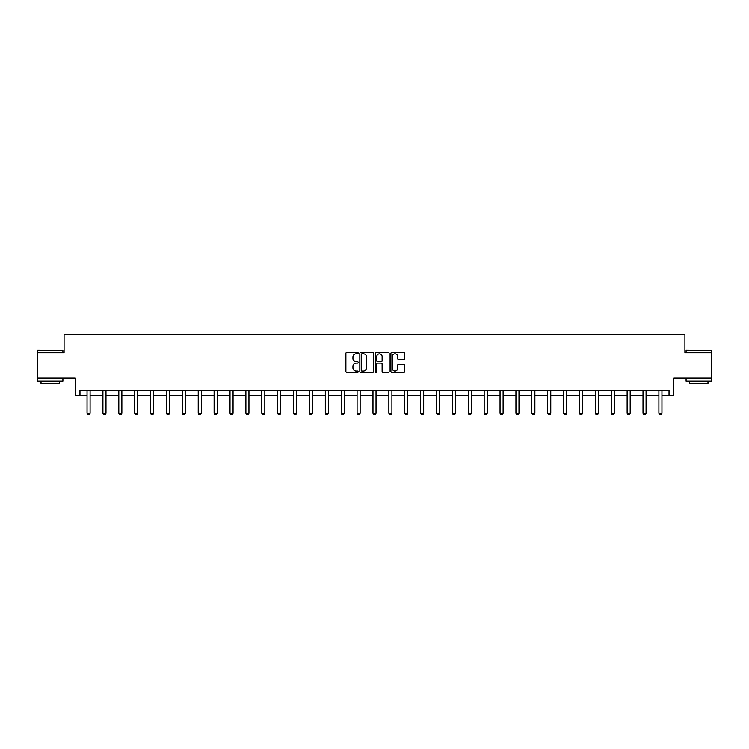 <?xml version="1.0" encoding="UTF-8"?>
<svg xmlns="http://www.w3.org/2000/svg" width="749" height="749" viewBox="0 0 749 749"><rect width="100%" height="100%" fill="white"/><g stroke="black" fill="none" stroke-linecap="round" stroke-linejoin="round"><path stroke-width="1.12" d="M358.209 353.079A0.702 0.702 0 0 0 357.507 352.376L346.89 352.376A1.002 1.002 0 0 0 345.888 353.378L345.888 371.364A1.002 1.002 0 0 0 346.89 372.365L357.507 372.365A0.702 0.702 0 0 0 358.209 371.663A0.702 0.702 0 0 0 357.507 370.97L356.131 370.97A3.202 3.202 0 0 1 352.938 367.768L352.938 366.27A3.202 3.202 0 0 1 356.131 363.068L357.507 363.068A0.702 0.702 0 0 0 358.209 362.376A0.702 0.702 0 0 0 357.507 361.673L356.131 361.673A3.202 3.202 0 0 1 352.938 358.471L352.938 356.973A3.202 3.202 0 0 1 356.131 353.781L357.507 353.781A0.702 0.702 0 0 0 358.209 353.079M79.965 395.463L79.965 390.379L669.035 390.379L669.035 395.463L673.669 395.463L673.669 378.151L711.55 378.151L711.55 352.695L684.923 352.695L684.923 334.372L64.077 334.372L64.077 352.695L37.45 352.695L37.45 378.151L75.331 378.151L75.331 395.463L87.043 395.463M403.711 359.426A1.002 1.002 0 0 0 404.713 358.425L404.713 353.378A1.002 1.002 0 0 0 403.711 352.376L391.914 352.376A1.002 1.002 0 0 0 390.912 353.378L390.912 371.364A1.002 1.002 0 0 0 391.914 372.365L403.711 372.365A1.002 1.002 0 0 0 404.713 371.364L404.713 365.269A1.002 1.002 0 0 0 403.711 364.267L398.665 364.267A1.002 1.002 0 0 0 397.663 365.269L397.663 368.293A2.678 2.678 0 0 1 394.995 370.97A2.678 2.678 0 0 1 392.317 368.293L392.317 356.449A2.678 2.678 0 0 1 394.995 353.781A2.678 2.678 0 0 1 397.663 356.449L397.663 358.425A1.002 1.002 0 0 0 398.665 359.426L403.711 359.426M373.629 353.378A1.002 1.002 0 0 0 372.627 352.376L360.831 352.376A1.002 1.002 0 0 0 359.829 353.378L359.829 371.364A1.002 1.002 0 0 0 360.831 372.365L372.627 372.365A1.002 1.002 0 0 0 373.629 371.364L373.629 353.378M376.373 352.376L388.169 352.376A1.002 1.002 0 0 1 389.171 353.378L389.171 371.364A1.002 1.002 0 0 1 388.169 372.365L383.123 372.365A1.002 1.002 0 0 1 382.121 371.364L382.121 364.07A1.002 1.002 0 0 0 381.119 363.068L377.777 363.068A1.002 1.002 0 0 0 376.775 364.07L376.775 371.663A0.702 0.702 0 0 1 376.073 372.365A0.702 0.702 0 0 1 375.371 371.663L375.371 353.378A1.002 1.002 0 0 1 376.373 352.376M90.095 395.463L102.922 395.463M105.984 395.463L118.81 395.463M121.862 395.463L134.698 395.463M137.75 395.463L150.577 395.463M153.639 395.463L166.465 395.463M169.517 395.463L182.353 395.463M185.406 395.463L198.232 395.463M201.294 395.463L214.12 395.463M217.173 395.463L230.009 395.463M233.061 395.463L245.887 395.463M248.949 395.463L261.776 395.463M264.828 395.463L277.664 395.463M280.716 395.463L293.542 395.463M296.604 395.463L309.431 395.463M312.483 395.463L325.319 395.463M328.371 395.463L341.207 395.463M344.259 395.463L357.086 395.463M360.138 395.463L372.974 395.463M376.026 395.463L388.862 395.463M391.914 395.463L404.741 395.463M407.793 395.463L420.629 395.463M423.681 395.463L436.517 395.463M439.569 395.463L452.396 395.463M455.458 395.463L468.284 395.463M471.336 395.463L484.172 395.463M487.224 395.463L500.051 395.463M503.113 395.463L515.939 395.463M518.991 395.463L531.827 395.463M534.88 395.463L547.706 395.463M550.768 395.463L563.594 395.463M566.647 395.463L579.483 395.463M582.535 395.463L595.361 395.463M598.423 395.463L611.25 395.463M614.302 395.463L627.138 395.463M630.19 395.463L643.016 395.463M646.078 395.463L658.905 395.463M661.957 395.463L669.035 395.463M361.936 353.781A0.702 0.702 0 0 0 361.233 354.474L361.233 370.268A0.702 0.702 0 0 0 361.936 370.97L363.377 370.97A3.202 3.202 0 0 0 366.579 367.768L366.579 356.973A3.202 3.202 0 0 0 363.377 353.781L361.936 353.781M382.121 356.496A2.678 2.678 0 0 0 379.443 353.828A2.678 2.678 0 0 0 376.775 356.496L376.775 360.672A1.002 1.002 0 0 0 377.777 361.673L381.119 361.673A1.002 1.002 0 0 0 382.121 360.672L382.121 356.496M90.217 390.379L90.142 390.594A1.021 1.021 0 0 0 90.095 390.903L90.095 413.308L89.328 414.628L87.802 414.628L87.043 413.308L87.043 390.903A1.021 1.021 0 0 0 86.996 390.594L86.921 390.379M87.043 413.308L90.095 413.308M37.759 350.158L62.907 350.457L37.759 350.158M50.183 381.213L37.45 381.213L37.45 378.666L62.907 378.666L62.907 381.213L50.183 381.213M59.34 381.213L59.34 383.554L41.017 383.554L41.017 381.213M686.402 350.158L711.55 350.457L686.402 350.158M698.817 381.213L686.093 381.213L686.093 378.666L711.55 378.666L711.55 381.213L698.817 381.213M707.983 381.213L707.983 383.554L689.66 383.554L689.66 381.213M106.096 390.379L106.03 390.594A1.021 1.021 0 0 0 105.984 390.903L105.984 413.308L105.216 414.628L103.69 414.628L102.922 413.308L102.922 390.903A1.021 1.021 0 0 0 102.875 390.594L102.81 390.379M102.922 413.308L105.984 413.308M121.984 390.379L121.909 390.594A1.021 1.021 0 0 0 121.862 390.903L121.862 413.308L121.104 414.628L119.578 414.628L118.81 413.308L118.81 390.903A1.021 1.021 0 0 0 118.763 390.594L118.688 390.379M118.81 413.308L121.862 413.308M137.872 390.379L137.797 390.594A1.021 1.021 0 0 0 137.75 390.903L137.75 413.308L136.983 414.628L135.457 414.628L134.698 413.308L134.698 390.903A1.021 1.021 0 0 0 134.651 390.594L134.577 390.379M134.698 413.308L137.75 413.308M153.751 390.379L153.685 390.594A1.021 1.021 0 0 0 153.639 390.903L153.639 413.308L152.871 414.628L151.345 414.628L150.577 413.308L150.577 390.903A1.021 1.021 0 0 0 150.53 390.594L150.465 390.379M150.577 413.308L153.639 413.308M169.639 390.379L169.564 390.594A1.021 1.021 0 0 0 169.517 390.903L169.517 413.308L168.759 414.628L167.233 414.628L166.465 413.308L166.465 390.903A1.021 1.021 0 0 0 166.418 390.594L166.344 390.379M166.465 413.308L169.517 413.308M185.527 390.379L185.452 390.594A1.021 1.021 0 0 0 185.406 390.903L185.406 413.308L184.638 414.628L183.112 414.628L182.353 413.308L182.353 390.903A1.021 1.021 0 0 0 182.307 390.594L182.232 390.379M182.353 413.308L185.406 413.308M201.406 390.379L201.341 390.594A1.021 1.021 0 0 0 201.294 390.903L201.294 413.308L200.526 414.628L199 414.628L198.232 413.308L198.232 390.903A1.021 1.021 0 0 0 198.185 390.594L198.12 390.379M198.232 413.308L201.294 413.308M217.294 390.379L217.219 390.594A1.021 1.021 0 0 0 217.173 390.903L217.173 413.308L216.414 414.628L214.888 414.628L214.12 413.308L214.12 390.903A1.021 1.021 0 0 0 214.074 390.594L213.999 390.379M214.12 413.308L217.173 413.308M233.182 390.379L233.108 390.594A1.021 1.021 0 0 0 233.061 390.903L233.061 413.308L232.293 414.628L230.767 414.628L230.009 413.308L230.009 390.903A1.021 1.021 0 0 0 229.962 390.594L229.887 390.379M230.009 413.308L233.061 413.308M249.061 390.379L248.996 390.594A1.021 1.021 0 0 0 248.949 390.903L248.949 413.308L248.181 414.628L246.655 414.628L245.887 413.308L245.887 390.903A1.021 1.021 0 0 0 245.841 390.594L245.775 390.379M245.887 413.308L248.949 413.308M264.949 390.379L264.884 390.594A1.021 1.021 0 0 0 264.828 390.903L264.828 413.308L264.069 414.628L262.543 414.628L261.776 413.308L261.776 390.903A1.021 1.021 0 0 0 261.729 390.594L261.663 390.379M261.776 413.308L264.828 413.308M280.838 390.379L280.763 390.594A1.021 1.021 0 0 0 280.716 390.903L280.716 413.308L279.957 414.628L278.422 414.628L277.664 413.308L277.664 390.903A1.021 1.021 0 0 0 277.617 390.594L277.542 390.379M277.664 413.308L280.716 413.308M296.716 390.379L296.651 390.594A1.021 1.021 0 0 0 296.604 390.903L296.604 413.308L295.836 414.628L294.31 414.628L293.542 413.308L293.542 390.903A1.021 1.021 0 0 0 293.496 390.594L293.43 390.379M293.542 413.308L296.604 413.308M312.605 390.379L312.539 390.594A1.021 1.021 0 0 0 312.483 390.903L312.483 413.308L311.724 414.628L310.198 414.628L309.431 413.308L309.431 390.903A1.021 1.021 0 0 0 309.384 390.594L309.318 390.379M309.431 413.308L312.483 413.308M328.493 390.379L328.418 390.594A1.021 1.021 0 0 0 328.371 390.903L328.371 413.308L327.613 414.628L326.077 414.628L325.319 413.308L325.319 390.903A1.021 1.021 0 0 0 325.272 390.594L325.197 390.379M325.319 413.308L328.371 413.308M344.371 390.379L344.306 390.594A1.021 1.021 0 0 0 344.259 390.903L344.259 413.308L343.491 414.628L341.965 414.628L341.207 413.308L341.207 390.903A1.021 1.021 0 0 0 341.151 390.594L341.085 390.379M341.207 413.308L344.259 413.308M360.26 390.379L360.194 390.594A1.021 1.021 0 0 0 360.138 390.903L360.138 413.308L359.38 414.628L357.853 414.628L357.086 413.308L357.086 390.903A1.021 1.021 0 0 0 357.039 390.594L356.973 390.379M357.086 413.308L360.138 413.308M376.148 390.379L376.073 390.594A1.021 1.021 0 0 0 376.026 390.903L376.026 413.308L375.268 414.628L373.732 414.628L372.974 413.308L372.974 390.903A1.021 1.021 0 0 0 372.927 390.594L372.852 390.379M372.974 413.308L376.026 413.308M392.027 390.379L391.961 390.594A1.021 1.021 0 0 0 391.914 390.903L391.914 413.308L391.147 414.628L389.62 414.628L388.862 413.308L388.862 390.903A1.021 1.021 0 0 0 388.806 390.594L388.74 390.379M388.862 413.308L391.914 413.308M407.915 390.379L407.849 390.594A1.021 1.021 0 0 0 407.793 390.903L407.793 413.308L407.035 414.628L405.509 414.628L404.741 413.308L404.741 390.903A1.021 1.021 0 0 0 404.694 390.594L404.629 390.379M404.741 413.308L407.793 413.308M423.803 390.379L423.728 390.594A1.021 1.021 0 0 0 423.681 390.903L423.681 413.308L422.923 414.628L421.387 414.628L420.629 413.308L420.629 390.903A1.021 1.021 0 0 0 420.582 390.594L420.507 390.379M420.629 413.308L423.681 413.308M439.682 390.379L439.616 390.594A1.021 1.021 0 0 0 439.569 390.903L439.569 413.308L438.802 414.628L437.276 414.628L436.517 413.308L436.517 390.903A1.021 1.021 0 0 0 436.461 390.594L436.395 390.379M436.517 413.308L439.569 413.308M455.57 390.379L455.504 390.594A1.021 1.021 0 0 0 455.458 390.903L455.458 413.308L454.69 414.628L453.164 414.628L452.396 413.308L452.396 390.903A1.021 1.021 0 0 0 452.349 390.594L452.284 390.379M452.396 413.308L455.458 413.308M471.458 390.379L471.383 390.594A1.021 1.021 0 0 0 471.336 390.903L471.336 413.308L470.578 414.628L469.043 414.628L468.284 413.308L468.284 390.903A1.021 1.021 0 0 0 468.237 390.594L468.162 390.379M468.284 413.308L471.336 413.308M487.337 390.379L487.271 390.594A1.021 1.021 0 0 0 487.224 390.903L487.224 413.308L486.457 414.628L484.931 414.628L484.172 413.308L484.172 390.903A1.021 1.021 0 0 0 484.116 390.594L484.051 390.379M484.172 413.308L487.224 413.308M503.225 390.379L503.159 390.594A1.021 1.021 0 0 0 503.113 390.903L503.113 413.308L502.345 414.628L500.819 414.628L500.051 413.308L500.051 390.903A1.021 1.021 0 0 0 500.004 390.594L499.939 390.379M500.051 413.308L503.113 413.308M519.113 390.379L519.038 390.594A1.021 1.021 0 0 0 518.991 390.903L518.991 413.308L518.233 414.628L516.707 414.628L515.939 413.308L515.939 390.903A1.021 1.021 0 0 0 515.892 390.594L515.818 390.379M515.939 413.308L518.991 413.308M535.001 390.379L534.926 390.594A1.021 1.021 0 0 0 534.88 390.903L534.88 413.308L534.112 414.628L532.586 414.628L531.827 413.308L531.827 390.903A1.021 1.021 0 0 0 531.781 390.594L531.706 390.379M531.827 413.308L534.88 413.308M550.88 390.379L550.815 390.594A1.021 1.021 0 0 0 550.768 390.903L550.768 413.308L550 414.628L548.474 414.628L547.706 413.308L547.706 390.903A1.021 1.021 0 0 0 547.659 390.594L547.594 390.379M547.706 413.308L550.768 413.308M566.768 390.379L566.693 390.594A1.021 1.021 0 0 0 566.647 390.903L566.647 413.308L565.888 414.628L564.362 414.628L563.594 413.308L563.594 390.903A1.021 1.021 0 0 0 563.548 390.594L563.473 390.379M563.594 413.308L566.647 413.308M582.656 390.379L582.582 390.594A1.021 1.021 0 0 0 582.535 390.903L582.535 413.308L581.767 414.628L580.241 414.628L579.483 413.308L579.483 390.903A1.021 1.021 0 0 0 579.436 390.594L579.361 390.379M579.483 413.308L582.535 413.308M598.535 390.379L598.47 390.594A1.021 1.021 0 0 0 598.423 390.903L598.423 413.308L597.655 414.628L596.129 414.628L595.361 413.308L595.361 390.903A1.021 1.021 0 0 0 595.315 390.594L595.249 390.379M595.361 413.308L598.423 413.308M614.423 390.379L614.349 390.594A1.021 1.021 0 0 0 614.302 390.903L614.302 413.308L613.543 414.628L612.017 414.628L611.25 413.308L611.25 390.903A1.021 1.021 0 0 0 611.203 390.594L611.128 390.379M611.25 413.308L614.302 413.308M630.312 390.379L630.237 390.594A1.021 1.021 0 0 0 630.19 390.903L630.19 413.308L629.422 414.628L627.896 414.628L627.138 413.308L627.138 390.903A1.021 1.021 0 0 0 627.091 390.594L627.016 390.379M627.138 413.308L630.19 413.308M646.19 390.379L646.125 390.594A1.021 1.021 0 0 0 646.078 390.903L646.078 413.308L645.31 414.628L643.784 414.628L643.016 413.308L643.016 390.903A1.021 1.021 0 0 0 642.97 390.594L642.904 390.379M643.016 413.308L646.078 413.308M662.079 390.379L662.004 390.594A1.021 1.021 0 0 0 661.957 390.903L661.957 413.308L661.198 414.628L659.672 414.628L658.905 413.308L658.905 390.903A1.021 1.021 0 0 0 658.858 390.594L658.783 390.379M658.905 413.308L661.957 413.308M37.45 352.695L37.45 350.457M43.255 378.666L43.255 378.151M57.102 378.666L57.102 378.151M62.907 352.695L62.907 350.457M686.093 352.695L686.093 350.457M691.898 378.666L691.898 378.151M705.745 378.666L705.745 378.151M711.55 352.695L711.55 350.457"/></g></svg>
